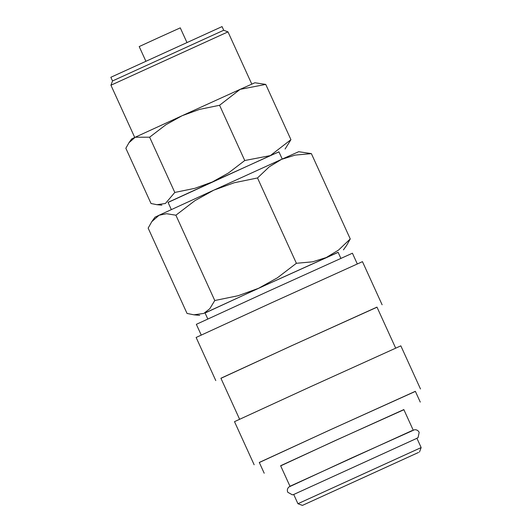 <?xml version="1.0" encoding="UTF-8"?>
<svg xmlns="http://www.w3.org/2000/svg" width="532" height="532" viewBox="0 0 532 532"><rect width="100%" height="100%" fill="white"/><g stroke="black" fill="none" stroke-linecap="round" stroke-linejoin="round"><path stroke-width="0.8" d="M415.911 438.76L293.724 494.481L292.407 494.853L287.745 492.246C286.974 490.265 287.34 488.522 288.836 487.019L351.699 457.932L414.521 429.743C416.636 429.603 418.185 430.468 419.176 432.35L418.092 437.577L415.911 438.76M201.222 335.034L196.348 324.334L267.21 291.775L352.417 253.212L357.291 263.912M220.946 378.325L291.303 345.88L377.022 307.197M215.779 380.579L196.128 337.461L271.653 302.755L362.465 261.651L382.116 304.776M239.593 419.229L220.913 378.245L291.775 345.68L376.982 307.117L395.662 348.108M259.317 462.521L329.674 430.075L415.392 391.392M254.15 464.775L234.499 421.657L310.023 386.95L400.835 345.847L420.486 388.972M280.683 465.866L335.06 440.662L403.901 409.72M264.198 473.221L259.284 462.441L330.146 429.876L415.352 391.313L420.267 402.092M289.98 486.261L280.623 465.733L336.57 440.024L403.835 409.58L413.191 430.109M418.498 452.466L302.422 505.4L418.498 452.466M302.422 505.4L297.94 503.724L421.151 447.572L416.942 438.328M311.38 153.628L298.711 151.7L281.514 159.374L295.207 155.091L311.38 153.628L350.262 238.948L338.505 250.1L326.249 257.535L312.557 261.824L296.391 263.287L277.451 277.777L258.512 288.324L338.146 252.368M343.446 249.86L346.611 245.432L350.262 238.948M205.073 313.016L258.512 288.324L238.137 295.719L214.775 300.527L209.794 308.72L203.836 313.401L193.947 314.818L187.038 313.434L148.155 228.115L151.806 221.638L159.101 215.241L213.778 190.163L234.153 182.769L257.508 177.961L269.259 166.815L281.514 159.374L213.778 190.163L194.838 200.71L175.893 215.207L166.496 213.711L159.101 215.241L154.965 217.209L151.806 221.638M282.226 159.055L278.928 151.826L218.386 179.224L168.039 202.36L171.337 209.595M265.747 84.415L254.895 82.759L240.151 89.343L265.747 84.415L290.931 139.663L270.349 155.597L278.968 151.899M285.092 149.02L290.931 139.663M168.072 202.439L270.349 155.597L244.753 160.524L228.521 172.947L212.288 181.991L194.825 188.328L174.802 192.444L165.419 203.483L156.947 204.694L151.028 203.51L125.845 148.262L128.977 142.709L135.228 137.223L182.09 115.73L199.553 109.393L219.576 105.27L240.151 89.343L182.09 115.73L165.858 124.767L149.625 137.196L135.228 137.223L131.683 138.912L128.977 142.709M145.848 61.153L139.204 46.57L157.851 38.005L180.275 27.857L186.918 42.434M222.802 30.67L223.726 30.277L222.05 26.6L110.849 77.28L112.525 80.957L222.802 30.67M134.736 137.449L110.935 85.22L227.989 31.873L223.726 30.277M207.793 318.981L205.039 312.936L265.461 285.172L338.106 252.294L340.866 258.339M411.482 455.665L309.558 502.148L411.482 455.665M289.98 486.268L412.167 430.548M174.802 192.444L149.625 137.196M244.753 160.524L219.576 105.27M214.775 300.527L175.893 215.207M296.391 263.287L257.508 177.961M419.475 452.054L421.151 447.572M251.789 84.109L227.989 31.873M297.94 503.724L293.724 494.481M112.525 80.957L110.935 85.22M161.881 205.166L156.947 204.694M199.7 315.37L193.947 314.818"/></g></svg>
